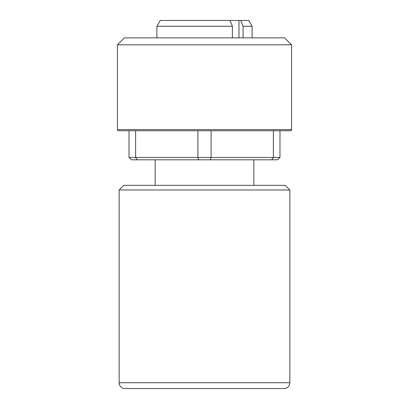 <?xml version="1.0" encoding="UTF-8"?>
<svg xmlns="http://www.w3.org/2000/svg" width="409" height="409" viewBox="0 0 409 409"><rect width="100%" height="100%" fill="white"/><g stroke="black" fill="none" stroke-linecap="round" stroke-linejoin="round"><path stroke-width="0.61" d="M124.96 388.55L284.04 388.55A5.808 5.808 0 0 0 289.848 382.742L119.152 382.742A5.808 5.808 0 0 0 124.96 388.55M289.848 189.986L285.201 185.338L123.799 185.338L119.152 189.986L289.848 189.986L289.848 382.742M119.152 189.986L119.152 382.742M117.409 44.837L124.377 37.868L284.623 37.868L291.591 44.837L117.409 44.837L117.409 129.602L291.591 129.602L291.591 44.837M279.976 157.47L277.655 159.796L271.76 159.796L273.381 157.47L279.976 157.47L279.976 130.762L290.431 130.762L118.569 130.762A1.161 1.161 0 0 1 117.409 129.602M290.431 130.762A1.161 1.161 0 0 0 291.591 129.602M210.395 159.796L198.605 159.796L197.905 157.47L211.095 157.47L210.395 159.796L271.76 159.796M156.892 37.868L156.892 26.258L232.404 26.258L230.001 20.45L240.671 20.45L243.074 26.258L243.074 37.868M156.892 26.258L160.241 20.45L230.001 20.45M232.404 37.868L232.404 26.258M240.671 20.45L248.759 20.45L252.108 26.258L243.074 26.258M273.381 130.762L273.381 157.47L211.095 157.47L211.095 130.762L197.905 130.762L197.905 157.47L135.619 157.47L137.24 159.796L198.605 159.796M137.24 159.796L131.345 159.796L129.024 157.47L129.024 130.762L135.619 130.762L135.619 157.47L129.024 157.47M118.569 130.762L129.024 130.762M238.984 20.45L238.984 37.868M155.149 185.338L155.149 159.796M253.851 185.338L253.851 159.796M252.108 37.868L252.108 26.258"/></g></svg>
